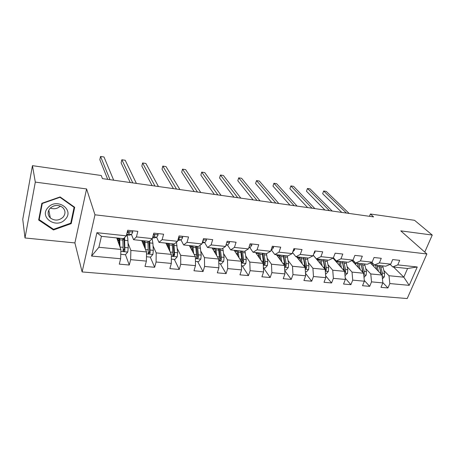 <?xml version="1.0" encoding="UTF-8"?>
<svg xmlns="http://www.w3.org/2000/svg" width="455" height="455" viewBox="0 0 455 455"><rect width="100%" height="100%" fill="white"/><g stroke="black" fill="none" stroke-linecap="round" stroke-linejoin="round"><path stroke-width="0.68" d="M82.11 271.936L407.208 298.548L426.881 253.975L94.976 214.805L82.11 271.936L74.899 242.924L86.581 188.944L35.308 182.102L25.002 237.971L74.899 242.924M25.002 237.971L22.75 219.327L32.459 165.665L35.308 182.102M393.524 267.017L403.812 277.18L407.572 268.49L392.716 266.931L397.772 264.89L399.712 260.345L392.682 259.566L390.754 264.139L379.368 262.922L381.279 258.303L374.05 257.502L372.15 262.148L360.44 260.897L362.322 256.205L354.883 255.38L353.012 260.101L340.96 258.81L342.808 254.044L335.153 253.196L333.316 257.991L320.911 256.665L322.726 251.82L314.843 250.95L313.04 255.824L300.26 254.453L302.035 249.533L293.913 248.635L292.15 253.589L278.983 252.178L280.718 247.173L272.346 246.246L270.628 251.285L257.052 249.829L258.747 244.744L250.113 243.789L248.436 248.908L234.433 247.412L236.082 242.231L227.176 241.247L225.549 246.456L211.097 244.915L212.695 239.643L203.499 238.625L201.923 243.931L187.011 242.333L188.552 236.975L179.054 235.923L177.541 241.321L162.134 239.671L163.612 234.211L153.801 233.125L152.345 238.625L136.426 236.918L137.837 231.362L127.696 230.236L126.308 235.838L96.921 232.693L91.569 256.063L98.883 247.27L120.899 249.431L116.742 237.937M397.772 264.89L417.258 266.977L409.193 285.342L389.827 283.556L387.944 287.969L382.814 282.572M91.569 256.063L120.632 258.741L119.295 264.145L129.277 265.026L130.642 259.663L146.396 261.119L144.991 266.425L154.655 267.278L156.082 262.006L171.33 263.417L169.869 268.626L179.225 269.457L180.715 264.281L195.485 265.64L193.966 270.765L203.032 271.572L204.574 266.476L218.889 267.796L217.314 272.835L226.101 273.614L227.693 268.609L241.571 269.889L239.95 274.843L248.475 275.599L250.113 270.68L263.576 271.919L261.915 276.794L270.185 277.527L271.868 272.681L284.932 273.887L283.22 278.682L291.251 279.393L292.974 274.627L305.658 275.798L303.912 280.519L311.709 281.207L313.472 276.515L325.791 277.652L324.011 282.299L331.587 282.97L333.378 278.352L345.351 279.455L343.536 284.034L350.902 284.682L352.727 280.138L364.364 281.207L362.521 285.717L369.682 286.349L371.536 281.867L382.848 282.913L380.977 287.355L387.944 287.969M32.459 165.665L101.249 175.505L102.449 178.622L373.578 216.893L370.387 213.992L369.466 216.313M390.754 264.139L385.743 266.198L374.431 265.009L371.803 262.302M370.347 262.927L382.041 275.042L370.762 273.938L365.757 268.615M374.431 265.009L379.368 262.922M382.848 282.913L382.041 275.042M371.536 281.867L370.762 273.938M372.15 262.148L367.265 264.258L355.634 263.036L352.938 260.135M351.925 260.596L363.619 273.233L352.022 272.101L347.148 266.681M355.634 263.036L360.44 260.897M364.364 281.207L363.619 273.233M352.727 280.138L352.022 272.101M353.012 260.101L348.257 262.262L336.29 261.005L333.413 257.752M332.986 258.15L344.668 271.379L332.741 270.207L328.01 264.685M336.29 261.005L340.96 258.81M345.351 279.455L344.668 271.379M333.378 278.352L332.741 270.207M333.316 257.991L328.703 260.203L316.39 258.912L313.267 255.198M313.245 255.261L325.183 269.468L312.909 268.262L308.325 262.62M316.39 258.912L320.911 256.665M325.791 277.652L325.183 269.468M313.472 276.515L312.909 268.262M313.04 255.824L308.581 258.093L295.898 256.757L292.531 252.519M296.643 256.836L305.123 267.5L292.491 266.26L288.066 260.493M295.898 256.757L300.26 254.453M305.658 275.798L305.123 267.5M292.974 274.627L292.491 266.26M292.15 253.589L287.856 255.915L274.792 254.544L271.22 249.738M276.418 254.715L284.477 265.475L271.464 264.196L267.216 258.292M274.792 254.544L278.983 252.178M284.932 273.887L284.477 265.475M271.868 272.681L271.464 264.196M270.628 251.285L266.505 253.674L253.048 252.258L249.676 247.395M255.602 252.525L263.206 263.388L249.801 262.074L245.74 256.011M253.048 252.258L257.052 249.829M263.576 271.919L263.206 263.388M250.113 270.68L249.801 262.074M248.436 248.908L244.506 251.359L230.628 249.903L227.472 244.983M234.171 250.273L241.292 261.238L227.472 259.885L223.621 253.64M230.628 249.903L234.433 247.412M241.571 269.889L241.292 261.238M227.693 268.609L227.472 259.885M225.549 246.456L221.818 248.976L207.503 247.475L204.585 242.487M212.098 247.952L218.701 259.026L204.449 257.627L200.814 251.177M207.503 247.475L211.097 244.915M218.889 267.796L218.701 259.026M204.574 266.476L204.449 257.627M201.923 243.931L198.42 246.519L183.644 244.966L180.976 239.91M189.348 245.563L195.405 256.739L180.698 255.295L177.302 248.606M183.644 244.966L187.011 242.333M195.485 265.64L195.405 256.739M180.715 264.281L180.698 255.295M177.541 241.321L174.265 243.982L159.011 242.379L156.611 237.243M165.893 243.101L171.359 254.379L156.179 252.889L153.051 245.905M159.011 242.379L162.134 239.671M171.33 263.417L171.359 254.379M156.082 262.006L156.179 252.889M152.345 238.625L149.325 241.36L133.565 239.705L131.455 234.484M141.704 240.558L146.538 251.945L130.858 250.409L128.02 243.061M133.565 239.705L136.426 236.918M146.396 261.119L146.538 251.945M130.642 259.663L130.858 250.409M126.308 235.838L123.555 238.653L101.419 236.327L96.921 232.693M120.632 258.741L120.899 249.431M424.76 252.098L432.25 235.053L414.545 220.305L370.387 213.992M432.25 235.053L400.764 230.856L426.881 253.975M86.581 188.944L94.976 214.805M101.419 236.327L98.883 247.27M392.716 266.931L390.151 264.389M383.872 270.498L388.997 275.724L403.812 277.18L409.193 285.342M407.572 268.49L417.258 266.977M389.827 283.556L388.997 275.724M129.277 265.026L125.466 254.686M123.817 250.216L123.117 248.322M117.72 240.234L118.903 240.359M142.665 242.822L143.302 242.89M154.655 267.278L150.292 257.103M148.415 252.73L148.279 252.4M179.225 269.457L174.333 259.39M203.032 271.572L197.641 261.602M226.101 273.614L220.243 263.752M248.475 275.599L242.185 265.834M270.185 277.527L263.485 267.858M291.251 279.393L284.75 270.611M311.709 281.207L305.498 273.296M331.587 282.97L325.655 275.81M350.902 284.682L345.243 278.187M369.682 286.349L364.29 280.434M53.468 229.968L71.23 223.621L74.688 207.281L60.117 196.924L41.843 203.305L38.658 220.01L53.468 229.968L53.303 229.155M70.917 222.376L71.23 223.621M132.365 230.753L132.763 232.158L131.563 234.444L129.283 235.195L126.518 234.979M109.985 179.685L100.544 156.452L103.996 156.986L113.687 180.208M126.581 234.729L128.435 234.109L129.3 232.841L129.044 232.101L127.309 232.624L126.894 233.472M128.594 231.925L127.525 232.3M107.71 179.367L99.833 159.665L100.544 156.452M120.763 254.299L125.415 254.743L127.781 251.979L128.208 247.838L127.923 240.632C127.809 238.05 127.463 236.179 126.871 235.019M123.43 238.642L122.867 240.16M119.984 246.9L119.665 238.244M119.29 244.978L118.92 238.164M122.776 238.568L123.225 251.154C124.01 251.547 124.568 251.325 124.903 250.477L124.596 237.59M123.897 238.306L124.482 248.538L124.465 249.3L123.737 250.244M117.674 240.371L118.152 241.184L119.102 239.819M119.182 241.707L118.545 242.93M117.646 240.445L118.215 238.835L117.02 238.71M118.482 238.119L118.215 238.835M65.219 219.338C74.876 209.903 57.074 197.22 48.082 207.491C38.459 217.274 56.579 229.434 65.219 219.338M63.012 217.251C65.753 213.793 65.617 210.517 62.602 207.423C58.303 204.528 54.122 204.818 50.061 208.288C47.377 211.694 47.474 214.925 50.351 217.979C54.674 220.999 58.9 220.755 63.012 217.251M39.198 219.657L42.287 203.482L59.98 197.305L74.097 207.338L70.752 223.166L53.536 229.314L39.198 219.657L38.976 218.332M42.23 203.169L42.287 203.482M59.906 196.998L59.98 197.305M73.938 206.746L74.097 207.338M56.278 205.438L53.775 205.927M50.289 208.054C54.099 209.414 57.449 208.754 60.344 206.069M157.76 233.563L158.118 234.945L156.827 237.18L154.308 237.891L152.567 237.783M132.792 182.904L121.855 159.75L125.216 160.274L136.386 183.411M152.732 237.157L153.796 236.856L154.74 235.616L154.495 234.882L153.341 234.86M153.926 234.712L153.335 234.888M130.244 182.546L121.115 162.918L121.855 159.75M182.353 236.287L182.671 237.641L181.295 239.831L177.768 240.496M154.956 186.032L142.603 162.964L145.879 163.47L158.454 186.527M178.024 239.597L179.367 238.306L179.139 237.573L178.633 237.419M152.152 185.64L141.835 166.081L142.603 162.964M146.464 256.739L150.56 257.132L152.908 254.413L153.318 250.335L152.891 243.232L152.141 238.812M145.333 249.107L144.974 242.407L147.994 242.725L147.864 241.224M144.974 242.407L144.849 240.888M144.525 247.207L144.019 240.803M147.994 242.725L148.222 252.758L148.523 253.623L150.139 252.946L149.712 241.008M148.91 241.315L149.638 251.023L148.984 252.69M142.944 243.476L144.047 240.974M144.269 242.589L143.444 244.654M142.443 242.305L142.79 241.4L142.028 241.321M143.075 240.701L142.79 241.4M171.347 259.105L174.913 259.447L177.251 256.774L177.638 252.758L176.472 242.185M168.89 248.441L168.469 248.419M169.874 251.319L169.249 243.453M168.964 249.437L168.333 243.357M172.172 243.761L173.019 256.017L174.578 255.329L174.009 243.954M173.076 243.857L174.003 253.435L173.429 255.05M166.974 245.325L167.821 243.306M168.418 244.085L167.474 246.36M166.462 244.272L166.615 243.897L166.263 243.857M166.922 243.209L166.615 243.897M206.172 238.92L206.456 240.251L205 242.396L202.202 242.998M176.506 189.075L162.816 166.092L166.007 166.587L179.901 189.553M202.532 241.889L203.226 240.911L203.055 240.212M173.457 188.643L162.02 169.169L162.816 166.092M229.257 241.48L229.508 242.782L227.972 244.887L225.913 245.279M197.459 192.033L182.518 169.146L185.623 169.624L200.763 192.499M194.188 191.572L181.693 172.172L182.518 169.146M251.638 243.954L251.865 245.239L250.256 247.298L248.885 247.531M217.848 194.911L201.713 172.115L204.744 172.587L221.067 195.366M214.362 194.421L200.865 175.101L201.713 172.115M195.445 261.392L198.522 261.688L200.837 259.06L201.207 255.101L200.024 245.336M192.516 250.244L192.09 250.625M193.654 253.509L192.897 245.939M192.641 251.649L191.902 245.831M195.73 246.235L196.759 258.332L198.261 257.644L198.374 254.823L197.51 246.422M192.078 246.559L191.475 246.496L191.794 245.819M196.503 246.314L197.635 256.501L198.261 257.644M190.196 247.128L190.816 245.717M191.475 246.496L190.742 248.14M190.048 245.637L189.735 246.286M218.798 263.616L221.409 263.86L223.706 261.272L224.059 257.376L222.848 248.282M215.351 251.581L214.783 252.457M216.699 255.67L215.824 248.345M215.602 253.827L214.76 248.237M218.571 248.635L219.771 260.573L221.221 259.885L221.312 257.103L220.3 248.817M214.953 248.953L213.844 248.834L214.186 248.174M219.225 248.703L220.538 258.753L221.221 259.885M212.707 248.976L213.139 248.066M213.844 248.834L213.304 249.983M212.485 247.998L212.314 248.322M241.44 265.765L243.607 265.97L245.888 263.422L246.229 259.583L244.978 251.063M237.453 252.798L236.714 254.191M239.051 257.792L238.067 250.682M237.868 255.966L236.941 250.563M240.735 250.961L242.088 262.751L243.488 262.057L243.561 259.322L242.413 251.137M237.152 251.274L235.571 251.109L235.917 250.455M241.269 251.018L242.76 260.937L243.488 262.057M234.552 250.859L234.808 250.341M235.571 251.109L235.195 251.854M273.353 246.36L273.552 247.617L271.88 249.636L271.152 249.749M237.692 197.715L220.436 175.016L223.394 175.471L240.826 198.152M234.006 197.191L219.566 177.956L220.436 175.016M263.399 267.847L265.157 268.018L267.421 265.51L267.745 261.727L266.442 253.662M258.867 254.197L257.962 255.898M260.743 259.868L259.657 252.952M259.475 258.059L258.468 252.826M262.245 253.225L263.746 264.861L265.1 264.173L265.157 261.466L263.872 253.395M258.696 253.526L256.665 253.316L257.029 252.673M262.666 253.27L264.321 263.058L265.1 264.173M256.665 253.316L256.444 253.731M294.43 248.692L294.595 249.931L292.741 251.928M257.012 200.439L238.699 177.842L241.582 178.286L260.061 200.871M253.139 199.893L237.806 180.743L238.699 177.842M284.711 269.872L286.076 270.003L288.322 267.534L288.629 263.803L287.213 255.846M277.544 254.828L277.163 255.46L279.615 255.716L278.574 257.593M281.799 261.898L280.621 255.153M280.456 260.106L279.37 255.022M284.54 266.624L284.767 266.909L286.081 266.22L286.121 263.553L284.716 255.585M283.454 255.448L285.257 265.123L286.081 266.22M283.135 255.42L284.529 263.399L284.506 265.987M314.888 250.955L315.036 252.172L313.734 253.947M275.832 203.095L256.512 180.601L259.327 181.033L278.801 203.516M271.777 202.526L255.602 183.462L256.512 180.601M305.402 271.84L306.397 271.936L308.621 269.502L308.922 265.822L307.387 257.968M299.754 257.348L298.605 259.299M302.245 263.877L300.983 257.291M300.835 262.103L299.674 257.155M305.214 268.911L306.46 268.211L306.482 265.583L304.958 257.712M297.138 257.462L297.479 256.927M303.644 257.57L305.595 267.119L306.46 268.211M303.422 257.547L305.009 267.358M334.852 253.992L334.306 255.409M294.169 205.683L273.899 183.291L276.651 183.718L297.064 206.092M289.943 205.091L272.972 186.112L273.899 183.291M325.501 273.751L326.144 273.808L328.351 271.413L328.635 267.785L326.997 260.027M319.194 259.208L318.068 261.005M322.112 265.811L320.769 259.373M320.633 264.059L319.416 259.231M325.291 270.913L326.263 270.145L326.263 267.551L324.637 259.777M316.64 259.299L316.868 258.963M323.272 259.634L325.353 269.064L326.263 270.145M323.141 259.623L324.87 269.093M312.039 208.208L290.876 185.919L293.56 186.334L314.86 208.606M307.654 207.588L289.932 188.706L290.876 185.919M345.026 275.605L347.529 273.273L347.802 269.696L346.062 262.029M337.997 261.181L337.001 262.694M341.421 267.699L340.01 261.392M339.885 265.959L338.605 261.244M334.294 258.741L333.731 258.992M344.788 272.772L345.51 272.022L345.499 269.468L343.77 261.79M335.602 261.119L335.972 260.641M342.353 261.642L344.566 270.952L345.51 272.022M342.314 261.636L344.168 270.805M335.221 259.794L334.795 260.203M329.46 210.665L307.455 188.484L310.077 188.893L332.213 211.057M324.933 210.028L306.488 191.231L307.455 188.484L306.488 191.231M364.006 277.408L366.178 275.076L366.446 271.55L364.609 263.98M356.288 263.104L355.418 264.372M360.201 269.542L358.716 263.36M358.608 267.819L357.272 263.206M353.359 260.584L352.25 260.948M363.738 274.507L364.227 273.853L364.199 271.328L362.373 263.741M354.058 262.905L354.781 262.114M361.048 263.854L363.249 272.795L364.227 273.853M360.963 263.593L362.919 272.482M354.109 261.397L353.285 262.063M346.454 213.065L323.647 190.992L326.207 191.39L349.139 213.446M341.785 212.405L322.669 193.705L323.647 190.992L322.669 193.705M382.433 278.852L384.327 276.833L384.577 273.358L382.655 265.874M374.238 264.81L373.345 266.033M378.469 271.339L376.922 265.271M376.82 269.633L375.432 265.117M371.985 262.489L371.269 262.529M382.154 276.134L382.393 273.137L380.482 265.646M372.025 264.668L373.111 263.644M379.362 266.289L381.415 274.393M379.106 265.498L381.165 274.132M372.526 263.041L371.274 263.889M132.741 232.078L127.383 231.493M129.283 235.195L126.541 234.899M131.563 234.444L128.435 234.109M128.987 232.067L129.3 232.841M120.842 251.382L127.724 252.053M124.829 240.314L127.923 240.632M123.157 239.347L122.827 239.313M117.805 240.735L118.67 240.82M119.75 239.785L122.867 240.109M125.097 247.526L128.208 247.838M120.029 247.019L123.123 247.332M124.465 249.3L124.903 250.477M158.101 234.865L153.477 234.359M154.308 237.891L152.59 237.703M156.827 237.18L153.796 236.856M154.359 234.803L154.74 235.616M182.654 237.561L178.718 237.129M178.553 240.502L177.791 240.416M181.295 239.831L178.354 239.512M178.929 237.47L179.367 238.306M146.51 253.867L152.852 254.481M149.894 242.919L152.891 243.232M144.36 244.079L143.717 244.017M150.304 250.034L153.318 250.335M145.526 249.562L148.393 249.846M149.632 251.78L150.139 252.946M171.353 256.273L177.194 256.842M174.168 245.45L177.075 245.751M168.754 246.593L167.525 246.468M169.408 244.955L172.331 245.256M174.714 252.468L177.638 252.758M170.215 252.019L172.866 252.28M174.009 254.174L174.578 255.329M206.439 240.177L203.146 239.813M205 242.396L202.464 242.123M202.958 240.45L203.226 240.911M229.496 242.708L226.812 242.413M227.972 244.887L226.101 244.682M251.848 245.165L249.738 244.932M250.256 247.298L249.004 247.162M195.423 258.605L200.78 259.123M197.703 247.901L200.518 248.191M192.402 249.027L191.157 248.902M193.085 247.418L195.917 247.713M198.374 254.823L201.207 255.101M194.137 254.396L196.583 254.641M218.741 260.863L223.65 261.341M220.521 250.273L223.257 250.557M215.329 251.387L214.066 251.262M216.045 249.806L218.792 250.091M221.312 257.103L224.059 257.376M217.319 256.705L219.572 256.933M241.355 263.053L245.831 263.485M242.663 252.576L245.313 252.855M237.038 253.628L236.299 253.549M238.318 252.127L240.979 252.406M243.561 259.322L246.229 259.583M239.802 258.946L241.878 259.151M273.54 247.548L271.965 247.372M271.88 249.636L271.214 249.567M263.286 265.18L267.364 265.572M264.15 254.817L266.721 255.084M259.93 254.373L262.518 254.646M265.157 261.466L267.745 261.727M261.619 261.119L263.519 261.306M294.59 249.858L293.521 249.744M284.568 267.239L288.265 267.597M285.012 256.984L287.514 257.246M280.917 256.557L283.431 256.819M286.121 263.553L288.629 263.803M282.788 263.223L284.529 263.399M315.025 252.104L314.439 252.042M305.237 269.241L308.57 269.565M305.282 259.094L307.711 259.35M299.481 257.792L297.217 257.553M301.301 258.685L303.741 258.935M306.482 265.583L308.922 265.822M303.354 265.271L304.935 265.43M325.308 271.186L328.294 271.476M324.978 261.147L327.344 261.392M318.796 259.811L316.902 259.612M321.111 260.743L323.482 260.994M326.263 267.551L328.635 267.785M323.329 267.261L324.762 267.404M344.81 273.074L347.478 273.33M344.128 263.138L346.426 263.377M337.582 261.779L336.046 261.614M340.368 262.751L342.678 262.99M345.499 269.468L347.802 269.696M342.74 269.189L344.037 269.32M363.772 274.911L366.127 275.138M362.754 265.077L364.99 265.31M355.867 263.69L354.667 263.564M359.097 264.696L361.344 264.929M364.199 271.328L366.446 271.55M361.611 271.072L362.777 271.186M382.211 276.697L384.27 276.896M380.88 266.966L383.053 267.193M373.669 265.549L372.793 265.458M377.314 266.596L379.504 266.823M382.393 273.137L384.577 273.358M379.971 272.898L381.011 273M382.063 275.247L382.433 275.628M118.698 243.351L119.238 243.408M122.924 250.33L123.225 251.154M48.793 210.119L50.351 217.979M143.985 245.927L144.463 245.973M148.211 252.895L148.523 253.623M172.707 255.374L173.019 256.017M196.452 257.769L196.759 258.332M219.475 260.078L219.771 260.573M241.804 262.313L242.088 262.751M263.479 264.474L263.746 264.861M284.534 266.596L284.767 266.909"/></g></svg>
